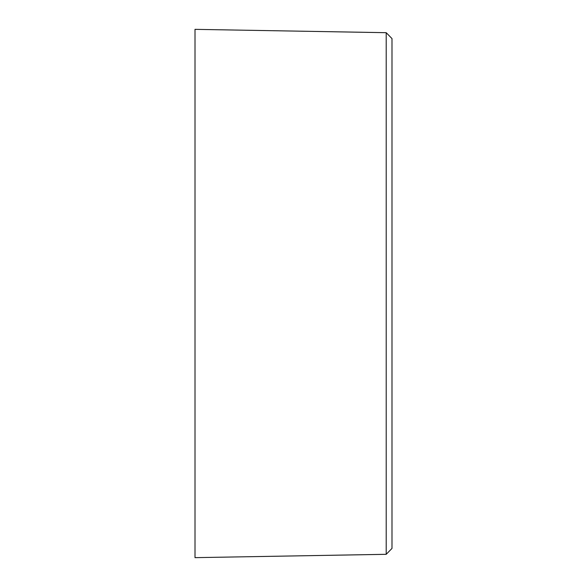 <?xml version="1.0" encoding="UTF-8"?>
<svg xmlns="http://www.w3.org/2000/svg" width="587" height="587" viewBox="0 0 587 587"><rect width="100%" height="100%" fill="white"/><g stroke="black" fill="none" stroke-linecap="round" stroke-linejoin="round"><path stroke-width="0.88" d="M386.202 293.5L386.202 554.311L195.009 557.65L195.009 29.35L386.202 32.689L386.202 293.5M386.202 554.311L391.991 548.419L391.991 38.581L386.202 32.689"/></g></svg>
